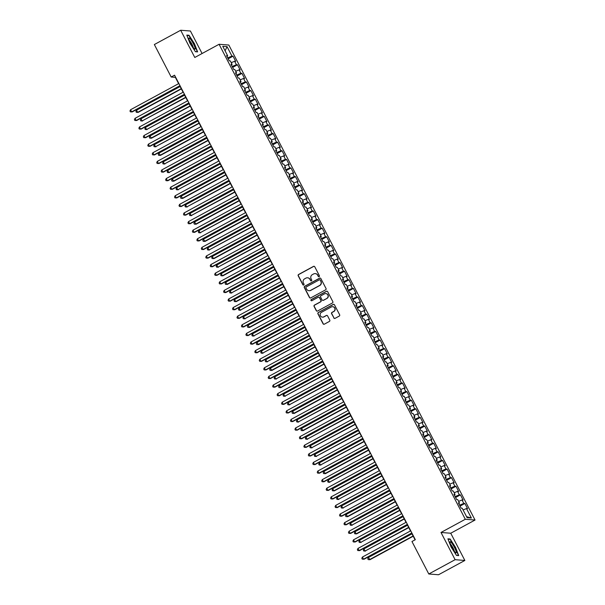 <?xml version="1.0" encoding="UTF-8"?>
<svg xmlns="http://www.w3.org/2000/svg" width="605" height="605" viewBox="0 0 605 605"><rect width="100%" height="100%" fill="white"/><g stroke="black" fill="none" stroke-linecap="round" stroke-linejoin="round"><path stroke-width="0.91" d="M319.137 276.659A0.673 0.658 -85.6 0 0 319.41 275.751L314.759 266.782A0.96 0.938 -85.6 0 0 313.496 266.389L298.59 274.488A0.96 0.938 -85.6 0 0 298.197 275.782L302.848 284.751A0.673 0.658 -85.6 0 0 303.733 285.023A0.673 0.658 -85.6 0 0 304.005 284.123L303.407 282.959A3.063 2.995 -85.6 0 1 304.655 278.822L305.896 278.141A3.063 2.995 -85.6 0 1 309.949 279.404L310.546 280.569A0.673 0.658 -85.6 0 0 311.439 280.841A0.673 0.658 -85.6 0 0 311.711 279.941L311.106 278.776A3.063 2.995 -85.6 0 1 312.354 274.632L313.602 273.959A3.063 2.995 -85.6 0 1 317.648 275.222L318.253 276.387A0.673 0.658 -85.6 0 0 319.137 276.659M333.801 317.958A0.96 0.938 -85.6 0 0 335.072 318.351L339.254 316.075A0.96 0.938 -85.6 0 0 339.639 314.781L334.474 304.822A0.96 0.938 -85.6 0 0 333.211 304.428L318.306 312.52A0.96 0.938 -85.6 0 0 317.912 313.813L323.078 323.781A0.96 0.938 -85.6 0 0 324.348 324.174L329.4 321.429A0.96 0.938 -85.6 0 0 329.785 320.136L327.577 315.87A0.96 0.938 -85.6 0 0 326.314 315.477L323.804 316.838A2.556 2.503 -85.6 0 1 320.181 315.107A2.556 2.503 -85.6 0 1 321.467 312.324L331.275 306.992A2.556 2.503 -85.6 0 1 334.905 308.724A2.556 2.503 -85.6 0 1 333.62 311.507L331.986 312.399A0.96 0.938 -85.6 0 0 331.593 313.692L334.005 317.973A0.96 0.938 -85.6 0 0 334.656 318.464M455.111 559.693L464.852 560.457L450.74 533.232L441 532.468L455.111 559.693L428.794 573.994L411.96 541.52L415.333 539.69L174.558 75.186L171.185 77.016L175.359 77.342L178.626 83.641M441 532.468L465.298 519.271L219.086 44.278L228.826 45.035L475.038 520.028L465.298 519.271M202.078 53.512L190.416 31.006L180.676 30.25L194.787 57.475L219.086 44.278M180.676 30.25L154.351 44.543L171.185 77.016M325.641 289.818A0.96 0.938 -85.6 0 0 326.034 288.524L320.869 278.565A0.96 0.938 -85.6 0 0 319.599 278.164L304.693 286.263A0.96 0.938 -85.6 0 0 304.3 287.556L309.465 297.524A0.96 0.938 -85.6 0 0 310.736 297.917L325.641 289.818M327.676 291.693L332.833 301.653A0.96 0.938 -85.6 0 1 332.447 302.946L317.542 311.046A0.96 0.938 -85.6 0 1 316.271 310.652L314.063 306.387A0.96 0.938 -85.6 0 1 314.456 305.094L320.499 301.812A0.96 0.938 -85.6 0 0 320.892 300.511L319.425 297.683A0.96 0.938 -85.6 0 0 318.154 297.289L311.862 300.708A0.673 0.658 -85.6 0 1 310.917 300.254A0.673 0.658 -85.6 0 1 311.25 299.528L326.405 291.3A0.96 0.938 -85.6 0 1 327.676 291.693M228.191 58.806L233.023 56.174L231.942 56.091L227.041 46.63L222.746 46.298L227.654 55.758L226.565 55.675L229.242 60.833L230.323 60.916L232.108 64.357L231.027 64.274L233.704 69.439L234.785 69.522L236.57 72.963L235.481 72.88L238.158 78.037L239.24 78.121L241.024 81.562L239.943 81.478L242.62 86.644L243.702 86.727L245.486 90.168L244.405 90.085L247.074 95.242L248.163 95.325L249.941 98.766L248.859 98.683L251.536 103.841L252.618 103.931L254.402 107.372L253.321 107.282L255.998 112.447L257.08 112.53L258.864 115.971L257.775 115.888L260.452 121.045L261.534 121.136L263.319 124.569L262.237 124.486L264.914 129.651L265.996 129.735L267.781 133.176L266.699 133.092L269.369 138.25L270.458 138.333L272.235 141.774L271.153 141.691L273.831 146.856L274.912 146.939L276.697 150.38L275.615 150.297L278.292 155.455L279.374 155.538L281.159 158.979L280.07 158.896L282.747 164.061L283.828 164.144L285.613 167.585L284.531 167.502L287.209 172.659L288.29 172.743L290.075 176.184L288.993 176.1L291.663 181.258L292.752 181.349L294.529 184.79L293.448 184.699L296.125 189.864L297.206 189.947L298.991 193.388L297.91 193.305L300.587 198.463L301.668 198.546L303.453 201.987L302.364 201.904L305.041 207.069L306.122 207.152L307.907 210.593L306.826 210.51L309.503 215.667L310.584 215.751L312.369 219.191L311.288 219.108L313.957 224.273L315.046 224.357L316.823 227.798L315.742 227.714L318.419 232.872L319.5 232.955L321.285 236.396L320.204 236.313L322.873 241.471L323.962 241.561L325.747 245.002L324.658 244.912L327.335 250.077L328.417 250.16L330.201 253.601L329.12 253.518L331.797 258.675L332.879 258.766L334.663 262.199L333.574 262.116L336.251 267.281L337.333 267.365L339.118 270.806L338.036 270.722L340.713 275.88L341.795 275.963L343.579 279.404L342.498 279.321L345.168 284.486L346.257 284.569L348.034 288.01L346.952 287.927L349.63 293.085L350.711 293.168L352.496 296.609L351.414 296.526L354.091 301.691L355.173 301.774L356.958 305.215L355.869 305.132L358.546 310.289L359.627 310.373L361.412 313.813L360.33 313.73L363.008 318.888L364.089 318.979L365.874 322.42L364.792 322.329L367.462 327.494L368.551 327.577L370.328 331.018L369.247 330.935L371.924 336.093L373.005 336.176L374.79 339.617L373.709 339.534L376.386 344.699L377.467 344.782L379.252 348.223L378.163 348.14L380.84 353.297L381.921 353.38L383.706 356.821L382.625 356.738L385.302 361.903L386.383 361.987L388.168 365.428L387.087 365.344L389.756 370.502L390.845 370.585L392.622 374.026L391.541 373.943L394.218 379.108L395.299 379.191L397.084 382.632L396.003 382.541L398.68 387.707L399.761 387.79L401.546 391.231L400.457 391.148L403.134 396.305L404.216 396.396L406 399.837L404.919 399.746L407.596 404.911L408.677 404.995L410.462 408.436L409.381 408.352L412.05 413.51L413.139 413.593L414.917 417.034L413.835 416.951L416.512 422.116L417.594 422.199L419.378 425.64L418.297 425.557L420.967 430.715L422.056 430.798L423.84 434.239L422.751 434.156L425.428 439.321L426.51 439.404L428.295 442.845L427.213 442.762L429.89 447.919L430.972 448.002L432.757 451.443L431.675 451.36L434.345 456.518L435.426 456.609L437.211 460.05L436.129 459.959L438.806 465.124L439.888 465.207L441.673 468.648L440.591 468.565L443.261 473.723L444.35 473.806L446.135 477.247L445.046 477.163L447.723 482.329L448.804 482.412L450.589 485.853L449.507 485.77L452.185 490.927L453.266 491.01L455.051 494.451L453.962 494.368L456.639 499.533L457.72 499.617L459.505 503.058L458.424 502.974L461.101 508.132L462.182 508.215L467.09 517.676L471.378 518.016L466.561 516.662M233.023 56.174L235.7 61.339L234.619 61.256L236.404 64.697L232.176 66.497M232.645 67.405L237.485 64.78L236.404 64.697M237.485 64.78L240.162 69.938L239.073 69.855L240.858 73.296L236.638 75.096M237.107 76.011L241.947 73.379L240.858 73.296M241.947 73.379L244.617 78.544L243.535 78.453L245.32 81.894L241.093 83.702M241.569 84.609L246.401 81.985L245.32 81.894M246.401 81.985L249.078 87.143L247.997 87.059L249.774 90.5L245.554 92.3M246.023 93.208L250.863 90.584L249.774 90.5M250.863 90.584L253.533 95.741L252.451 95.658L254.236 99.099L250.009 100.906M250.485 101.814L255.318 99.182L254.236 99.099M255.318 99.182L257.995 104.347L256.913 104.264L258.698 107.705L254.471 109.505M254.939 110.412L259.779 107.788L258.698 107.705M259.779 107.788L262.457 112.946L261.368 112.863L263.152 116.304L258.932 118.104M259.401 119.019L264.234 116.387L263.152 116.304M264.234 116.387L266.911 121.552L265.829 121.469L267.614 124.91L263.387 126.71M263.863 127.617L268.696 124.993L267.614 124.91M268.696 124.993L271.373 130.151L270.291 130.067L272.068 133.508L267.849 135.308M268.317 136.223L273.157 133.592L272.068 133.508M273.157 133.592L275.827 138.757L274.746 138.674L276.53 142.114L272.303 143.914M272.779 144.822L277.612 142.198L276.53 142.114M277.612 142.198L280.289 147.355L279.207 147.272L280.992 150.713L276.765 152.513M277.234 153.42L282.074 150.796L280.992 150.713M282.074 150.796L284.751 155.961L283.662 155.871L285.447 159.312L281.227 161.119M281.696 162.027L286.528 159.402L285.447 159.312M286.528 159.402L289.205 164.56L288.124 164.477L289.908 167.918L285.681 169.718M286.15 170.625L290.99 168.001L289.908 167.918M290.99 168.001L293.667 173.159L292.586 173.075L294.363 176.516L290.143 178.316M290.612 179.231L295.452 176.6L294.363 176.516M295.452 176.6L298.121 181.765L297.04 181.681L298.825 185.122L294.597 186.922M295.074 187.83L299.906 185.206L298.825 185.122M299.906 185.206L302.583 190.363L301.502 190.28L303.286 193.721L299.059 195.521M299.528 196.436L304.368 193.804L303.286 193.721M304.368 193.804L307.045 198.969L305.956 198.886L307.741 202.327L303.513 204.127M303.99 205.035L308.822 202.41L307.741 202.327M308.822 202.41L311.499 207.568L310.418 207.485L312.203 210.926L307.975 212.726M308.444 213.641L313.284 211.009L312.203 210.926M313.284 211.009L315.961 216.174L314.88 216.083L316.657 219.524L312.437 221.332M312.906 222.239L317.746 219.615L316.657 219.524M317.746 219.615L320.416 224.773L319.334 224.689L321.119 228.13L316.891 229.93M317.368 230.838L322.2 228.214L321.119 228.13M322.2 228.214L324.877 233.379L323.796 233.288L325.581 236.729L321.353 238.536M321.822 239.444L326.662 236.812L325.581 236.729M326.662 236.812L329.339 241.977L328.25 241.894L330.035 245.335L325.808 247.135M326.284 248.042L331.116 245.418L330.035 245.335M331.116 245.418L333.794 250.576L332.712 250.493L334.497 253.934L330.269 255.734M330.738 256.649L335.578 254.017L334.497 253.934M335.578 254.017L338.255 259.182L337.166 259.099L338.951 262.54L334.731 264.34M335.2 265.247L340.04 262.623L338.951 262.54M340.04 262.623L342.71 267.781L341.628 267.697L343.413 271.138L339.186 272.938M339.662 273.853L344.495 271.221L343.413 271.138M344.495 271.221L347.172 276.387L346.09 276.303L347.875 279.744L343.648 281.544M344.116 282.452L348.956 279.828L347.875 279.744M348.956 279.828L351.626 284.985L350.545 284.902L352.329 288.343L348.102 290.143M348.578 291.05L353.411 288.426L352.329 288.343M353.411 288.426L356.088 293.591L355.006 293.501L356.791 296.942L352.564 298.749M353.033 299.656L357.873 297.032L356.791 296.942M357.873 297.032L360.55 302.19L359.461 302.107L361.245 305.548L357.026 307.348M357.495 308.255L362.334 305.631L361.245 305.548M362.334 305.631L365.004 310.788L363.923 310.705L365.707 314.146L361.48 315.946M361.956 316.861L366.789 314.229L365.707 314.146M366.789 314.229L369.466 319.395L368.385 319.311L370.162 322.752L365.942 324.552M366.411 325.46L371.251 322.836L370.162 322.752M371.251 322.836L373.92 327.993L372.839 327.91L374.624 331.351L370.396 333.151M370.873 334.066L375.705 331.434L374.624 331.351M375.705 331.434L378.382 336.599L377.301 336.516L379.085 339.957L374.858 341.757M375.327 342.664L380.167 340.04L379.085 339.957M380.167 340.04L382.844 345.198L381.755 345.115L383.54 348.556L379.32 350.355M379.789 351.271L384.621 348.639L383.54 348.556M384.621 348.639L387.298 353.804L386.217 353.721L388.002 357.154L383.774 358.962M384.251 359.869L389.083 357.245L388.002 357.154M389.083 357.245L391.76 362.403L390.679 362.319L392.456 365.76L388.236 367.56M388.705 368.468L393.545 365.844L392.456 365.76M393.545 365.844L396.214 371.009L395.133 370.918L396.918 374.359L392.69 376.166M393.167 377.074L397.999 374.442L396.918 374.359M397.999 374.442L400.676 379.607L399.595 379.524L401.38 382.965L397.152 384.765M397.621 385.672L402.461 383.048L401.38 382.965M402.461 383.048L405.138 388.206L404.049 388.123L405.834 391.564L401.614 393.363M402.083 394.279L406.915 391.647L405.834 391.564M406.915 391.647L409.593 396.812L408.511 396.729L410.296 400.17L406.068 401.97M406.537 402.877L411.377 400.253L410.296 400.17M411.377 400.253L414.054 405.411L412.973 405.327L414.75 408.768L410.53 410.568M410.999 411.483L415.839 408.851L414.75 408.768M415.839 408.851L418.509 414.017L417.427 413.933L419.212 417.374L414.985 419.174M415.461 420.082L420.293 417.458L419.212 417.374M420.293 417.458L422.971 422.615L421.889 422.532L423.674 425.973L419.446 427.773M419.915 428.68L424.755 426.056L423.674 425.973M424.755 426.056L427.433 431.221L426.344 431.131L428.128 434.571L423.901 436.379M424.377 437.286L429.21 434.662L428.128 434.571M429.21 434.662L431.887 439.82L430.805 439.737L432.59 443.178L428.363 444.977M428.832 445.885L433.672 443.261L432.59 443.178M433.672 443.261L436.349 448.418L435.267 448.335L437.044 451.776L432.825 453.576M433.293 454.491L438.133 451.859L437.044 451.776M438.133 451.859L440.803 457.025L439.722 456.941L441.506 460.382L437.279 462.182M437.755 463.09L442.588 460.465L441.506 460.382M442.588 460.465L445.265 465.623L444.183 465.54L445.968 468.981L441.741 470.781M442.21 471.696L447.05 469.064L445.968 468.981M447.05 469.064L449.727 474.229L448.638 474.146L450.423 477.587L446.195 479.387M446.671 480.294L451.504 477.67L450.423 477.587M451.504 477.67L454.181 482.828L453.1 482.745L454.884 486.186L450.657 487.985M451.126 488.901L455.966 486.269L454.884 486.186M455.966 486.269L458.643 491.434L457.554 491.351L459.339 494.784L455.119 496.592M455.588 497.499L460.428 494.875L459.339 494.784M460.428 494.875L463.097 500.033L462.016 499.949L463.801 503.39L459.573 505.19M460.05 506.098L464.882 503.473L463.801 503.39M464.882 503.473L467.559 508.639L466.478 508.548L471.378 518.016M459.505 503.058L458.756 503.61M466.478 508.548L463.097 509.985M455.051 494.451L454.295 495.003M459.634 505.16L458.809 503.572M462.016 499.949L458.643 501.386M450.589 485.853L449.84 486.405M455.172 496.561L454.347 494.966M457.554 491.351L454.181 492.78M446.135 477.247L445.378 477.806M450.71 487.955L449.886 486.367M453.1 482.745L449.719 484.181M441.673 468.648L440.916 469.2M446.256 479.357L445.431 477.768M448.638 474.146L445.265 475.575M437.211 460.05L436.462 460.602M441.794 470.75L440.969 469.162M444.183 465.54L440.803 466.977M432.757 451.443L432 451.995M437.339 462.152L436.515 460.564M439.722 456.941L436.349 458.371M428.295 442.845L427.546 443.397M432.877 453.546L432.053 451.958M435.267 448.335L431.887 449.772M423.84 434.239L423.084 434.791M428.416 444.947L427.591 443.359M430.805 439.737L427.425 441.174M419.378 425.64L418.622 426.192M423.961 436.349L423.137 434.753M426.344 431.131L422.971 432.567M414.917 417.034L414.168 417.586M419.499 427.743L418.675 426.154M421.889 422.532L418.509 423.969M410.462 408.436L409.706 408.988M415.045 419.144L414.221 417.548M417.427 413.933L414.054 415.363M406 399.837L405.252 400.389M410.583 410.538L409.759 408.95M412.973 405.327L409.593 406.764M401.546 391.231L400.79 391.783M406.121 401.939L405.297 400.351M408.511 396.729L405.138 398.158M397.084 382.632L396.328 383.184M401.667 393.333L400.843 391.745M404.049 388.123L400.676 389.56M392.622 374.026L391.874 374.578M397.205 384.735L396.381 383.147M399.595 379.524L396.214 380.953M388.168 365.428L387.412 365.98M392.751 376.136L391.927 374.54M395.133 370.918L391.76 372.355M383.706 356.821L382.957 357.373M388.289 367.53L387.465 365.942M390.679 362.319L387.298 363.756M379.252 348.223L378.496 348.775M383.827 358.931L383.003 357.336M386.217 353.721L382.844 355.15M374.79 339.617L374.034 340.176M379.373 350.325L378.548 348.737M381.755 345.115L378.382 346.552M370.328 331.018L369.579 331.57M374.911 341.727L374.087 340.139M377.301 336.516L373.92 337.945M365.874 322.42L365.118 322.972M370.457 333.121L369.632 331.532M372.839 327.91L369.466 329.347M361.412 313.813L360.663 314.366M365.995 324.522L365.17 322.934M368.385 319.311L365.004 320.741M356.958 305.215L356.201 305.767M361.54 315.916L360.716 314.328M363.923 310.705L360.55 312.142M352.496 296.609L351.747 297.161M357.079 307.317L356.254 305.729M359.461 302.107L356.088 303.536M348.034 288.01L347.285 288.562M352.617 298.719L351.792 297.123M355.006 293.501L351.626 294.938M343.579 279.404L342.823 279.956M348.162 290.113L347.338 288.524M350.545 284.902L347.172 286.339M339.118 270.806L338.369 271.358M343.7 281.514L342.876 279.918M346.09 276.303L342.71 277.733M334.663 262.199L333.907 262.759M339.246 272.908L338.422 271.32M341.628 267.697L338.255 269.134M330.201 253.601L329.453 254.153M334.784 264.309L333.96 262.721M337.166 259.099L333.794 260.528M325.747 245.002L324.991 245.554M330.322 255.703L329.498 254.115M332.712 250.493L329.332 251.93M321.285 236.396L320.529 236.948M325.868 247.105L325.044 245.517M328.25 241.894L324.877 243.323M316.823 227.798L316.075 228.35M321.406 238.506L320.582 236.91M323.796 233.288L320.416 234.725M312.369 219.191L311.613 219.744M316.952 229.9L316.128 228.312M319.334 224.689L315.961 226.126M307.907 210.593L307.159 211.145M312.49 221.301L311.666 219.706M314.88 216.083L311.499 217.52M303.453 201.987L302.697 202.546M308.028 212.695L307.204 211.107M310.418 207.485L307.045 208.922M298.991 193.388L298.235 193.94M303.574 204.097L302.75 202.509M305.956 198.886L302.583 200.315M294.529 184.79L293.78 185.342M299.112 195.491L298.288 193.902M301.502 190.28L298.121 191.717M290.075 176.184L289.319 176.736M294.658 186.892L293.833 185.304M297.04 181.681L293.667 183.111M285.613 167.585L284.864 168.137M290.196 178.286L289.371 176.698M292.586 173.075L289.205 174.512M281.159 158.979L280.402 159.531M285.734 169.687L284.91 168.099M288.124 164.477L284.751 165.906M276.697 150.38L275.94 150.932M281.28 161.089L280.455 159.493M283.662 155.871L280.289 157.308M272.235 141.774L271.486 142.326M276.818 152.483L275.993 150.895M279.207 147.272L275.827 148.709M267.781 133.176L267.024 133.728M272.363 143.884L271.539 142.288M274.746 138.674L271.373 140.103M263.319 124.569L262.57 125.129M267.902 135.278L267.077 133.69M270.291 130.067L266.911 131.504M258.864 115.971L258.108 116.523M263.44 126.679L262.623 125.091M265.829 121.469L262.457 122.898M254.402 107.372L253.654 107.924M258.985 118.073L258.161 116.485M261.368 112.863L257.995 114.3M249.941 98.766L249.192 99.318M254.523 109.475L253.699 107.887M256.913 104.264L253.533 105.693M245.486 90.168L244.73 90.72M250.069 100.876L249.245 99.281M252.451 95.658L249.078 97.095M241.024 81.562L240.276 82.114M245.607 92.27L244.783 90.682M247.997 87.059L244.617 88.496M236.57 72.963L235.814 73.515M241.153 83.671L240.329 82.076M243.535 78.453L240.162 79.89M232.108 64.357L231.36 64.916M236.691 75.065L235.867 73.477M239.073 69.855L235.7 71.292M227.654 55.758L226.898 56.31M232.229 66.467L231.405 64.879M234.619 61.256L231.239 62.686M428.794 573.994L438.527 574.75L464.852 560.457M450.74 533.232L475.038 520.028M179.859 86.031L183.081 92.247M184.321 94.637L187.542 100.846M188.783 103.236L191.997 109.444M193.237 111.842L196.459 118.051M197.699 120.44L200.913 126.649M202.153 129.046L205.375 135.255M206.615 137.645L209.837 143.854M211.077 146.244L214.291 152.46M215.531 154.85L218.753 161.059M219.993 163.448L223.207 169.665M224.447 172.054L227.669 178.263M228.909 180.653L232.131 186.862M233.371 189.259L236.585 195.468M237.826 197.858L241.047 204.066M242.287 206.464L245.501 212.673M246.742 215.062L249.963 221.271M251.204 223.661L254.425 229.877M255.658 232.267L258.88 238.476M260.12 240.866L263.341 247.082M264.582 249.472L267.796 255.681M269.036 258.07L272.258 264.279M273.498 266.676L276.719 272.885M277.952 275.275L281.174 281.484M282.414 283.874L285.636 290.09M286.876 292.48L290.09 298.688M291.33 301.078L294.552 307.295M295.792 309.684L299.014 315.893M300.246 318.283L303.468 324.492M304.708 326.889L307.93 333.098M309.17 335.488L312.384 341.696M313.624 344.094L316.846 350.303M318.086 352.692L321.3 358.901M322.541 361.291L325.762 367.507M327.002 369.897L330.224 376.106M331.464 378.496L334.678 384.712M335.919 387.102L339.14 393.311M340.381 395.7L343.595 401.909M344.835 404.306L348.056 410.515M349.297 412.905L352.518 419.114M353.759 421.503L356.973 427.72M358.213 430.11L361.435 436.318M362.675 438.708L365.889 444.925M367.129 447.314L370.351 453.523M371.591 455.913L374.813 462.122M376.045 464.519L379.267 470.728M380.507 473.118L383.729 479.326M384.969 481.724L388.183 487.933M389.423 490.322L392.645 496.531M393.885 498.921L397.107 505.137M398.34 507.527L401.561 513.736M402.801 516.125L406.023 522.342M407.263 524.732L410.477 530.94M411.718 533.33L415.083 539.826M231.942 56.091L227.714 57.891M227.775 57.861L226.951 56.273M227.041 46.63L225.105 50.85M197.623 51.879L194.424 43.658L189.017 35.271L186.801 35.105L189.993 43.318L195.407 51.705L197.623 51.879M450.12 539.002L447.904 538.828L451.103 547.041L456.51 555.428L458.726 555.602L455.535 547.389L450.12 539.002L449.553 539.305M318.88 276.735A0.673 0.658 -85.6 0 1 318.449 276.402L317.852 275.237A3.063 2.995 -85.6 0 0 315.334 273.619M307.635 277.801A3.063 2.995 -85.6 0 1 310.146 279.419L310.751 280.584A0.673 0.658 -85.6 0 0 311.174 280.917M314.108 266.291A0.96 0.938 -85.6 0 0 313.692 266.404L298.787 274.504A0.96 0.938 -85.6 0 0 298.394 275.797L303.045 284.766A0.673 0.658 -85.6 0 0 303.476 285.106M320.211 278.073A0.96 0.938 -85.6 0 0 319.803 278.187L304.89 286.278A0.96 0.938 -85.6 0 0 304.504 287.572L309.669 297.539A0.96 0.938 -85.6 0 0 310.32 298.031M320.189 280.123A0.673 0.658 -85.6 0 0 319.304 279.843L306.221 286.952A0.673 0.658 -85.6 0 0 305.941 287.859L306.576 289.084A3.063 2.995 -85.6 0 0 310.63 290.347L319.576 285.484A3.063 2.995 -85.6 0 0 320.824 281.348L320.385 280.138A0.673 0.658 -85.6 0 0 319.758 279.782M309.095 290.702A3.063 2.995 -85.6 0 0 310.826 290.362L310.63 290.347M320.385 280.138L321.021 281.363A3.063 2.995 -85.6 0 1 319.773 285.499L310.826 290.362M318.767 297.199A0.96 0.938 -85.6 0 1 319.621 297.705L321.089 300.534A0.96 0.938 -85.6 0 1 320.695 301.827L314.653 305.109A0.96 0.938 -85.6 0 0 314.26 306.402L316.476 310.668A0.96 0.938 -85.6 0 0 317.126 311.159M327.018 291.202A0.96 0.938 -85.6 0 0 326.602 291.315L311.446 299.543A0.673 0.658 -85.6 0 0 311.605 300.783M326.776 298.401A2.556 2.503 -85.6 0 0 325.8 293.591A2.556 2.503 -85.6 0 0 324.431 293.886L320.975 295.762A0.96 0.938 -85.6 0 0 320.582 297.055L322.049 299.883A0.96 0.938 -85.6 0 0 323.312 300.277L326.972 298.416A2.556 2.503 -85.6 0 0 325.898 293.599M322.904 300.39A0.96 0.938 -85.6 0 0 323.516 300.292L323.312 300.277M326.972 298.416L323.516 300.292M332.75 306.705A2.556 2.503 -85.6 0 1 333.816 311.522L332.183 312.414A0.96 0.938 -85.6 0 0 331.79 313.708L334.005 317.973M322.533 317.141A2.556 2.503 -85.6 0 0 324.008 316.854L323.804 316.838M326.919 315.379A0.96 0.938 -85.6 0 0 326.511 315.492L324.008 316.854M333.824 304.33A0.96 0.938 -85.6 0 0 333.408 304.444L318.502 312.535A0.96 0.938 -85.6 0 0 318.117 313.829L323.274 323.796A0.96 0.938 -85.6 0 0 323.932 324.288M188.45 35.582L189.017 35.271M180.124 86.53L136.533 110.201L137.653 112.356L138.152 112.394L181.356 88.92M138.152 112.394L136.367 112.318L137.653 112.356L181.235 88.685M136.367 112.318L135.921 111.456L136.533 110.201M179.987 85.66L131.686 111.887L130.574 109.739L178.876 83.505M180.108 85.895L132.185 111.925L130.408 111.849L129.962 110.987L130.574 109.739M132.185 111.925L130.408 111.849M184.578 95.136L140.995 118.807L142.107 120.955L185.818 97.526M142.606 120.992L140.829 120.917L142.107 120.955L185.697 97.284M140.829 120.917L140.383 120.055L140.995 118.807M189.04 103.735L145.457 127.405L146.569 129.553L190.28 106.125M147.068 129.599L145.283 129.515L146.569 129.553L190.151 105.883M145.283 129.515L144.837 128.661L145.457 127.405M184.449 94.259L136.148 120.493L135.036 118.338L183.33 92.111M184.57 94.501L136.647 120.531L134.87 120.456L134.423 119.593L135.036 118.338M136.647 120.531L134.87 120.456M188.904 102.858L140.61 129.092L139.49 126.944L187.792 100.71M189.032 103.1L141.101 129.13L139.324 129.054L138.878 128.192L139.49 126.944M141.101 129.13L139.324 129.054M195.196 48.476A6.337 1.097 61.5 0 0 191.876 41.132A6.337 1.097 61.5 0 0 188.866 38.433A6.337 1.097 61.5 0 0 188.889 38.69A6.337 1.097 61.5 0 0 191.24 44.392A6.337 1.097 61.5 0 0 194.629 49.043A6.337 1.097 61.5 0 0 195.196 48.476M193.207 47.5A4.341 0.749 61.5 0 0 193.207 47.47A4.341 0.749 61.5 0 0 191.687 43.734A4.341 0.749 61.5 0 0 189.388 40.467M186.945 35.468L188.949 35.619L194.19 43.749L197.283 51.705L195.309 51.554M456.306 552.199A6.337 1.097 61.5 0 0 452.979 544.855A6.337 1.097 61.5 0 0 449.976 542.163A6.337 1.097 61.5 0 0 449.991 542.413A6.337 1.097 61.5 0 0 452.343 548.115A6.337 1.097 61.5 0 0 455.739 552.766A6.337 1.097 61.5 0 0 456.306 552.199M454.317 551.231A4.341 0.749 61.5 0 0 454.31 551.2A4.341 0.749 61.5 0 0 452.79 547.457A4.341 0.749 61.5 0 0 450.491 544.19M448.048 539.191L450.052 539.35L455.293 547.472L458.393 555.435L456.42 555.277M193.494 112.333L149.911 136.012L151.522 138.197L194.734 114.731M151.522 138.197L149.745 138.121L151.031 138.159L194.613 114.489M149.745 138.121L149.299 137.259L149.911 136.012M197.956 120.939L154.373 144.61L155.485 146.758L199.196 123.329M155.984 146.796L154.207 146.72L155.485 146.758L199.068 123.087M154.207 146.72L153.761 145.865L154.373 144.61M193.366 111.464L145.064 137.698L143.952 135.543L192.246 109.316M193.487 111.706L145.563 137.736L143.786 137.66L143.34 136.798L143.952 135.543M145.563 137.736L143.786 137.66M197.82 120.062L149.526 146.297L148.406 144.149L196.708 117.914M197.948 120.304L150.025 146.334L148.24 146.259L147.794 145.397L148.406 144.149M150.025 146.334L148.24 146.259M202.41 129.538L158.828 153.209L160.438 155.402L203.651 131.935M160.438 155.402L158.661 155.326L159.947 155.364L203.53 131.693M158.661 155.326L158.215 154.464L158.828 153.209M202.282 128.668L153.98 154.895L152.868 152.747L201.162 126.513M202.403 128.91L154.479 154.94L152.702 154.857L152.256 154.003L152.868 152.747M154.479 154.94L152.702 154.857M206.872 138.144L163.289 161.815L164.401 163.963L208.112 140.534M164.9 164L163.123 163.925L164.401 163.963L207.984 140.292M163.123 163.925L162.677 163.063L163.289 161.815M206.736 137.267L158.442 163.501L157.33 161.346L205.624 135.119M206.865 137.509L158.941 163.539L157.156 163.463L156.718 162.601L157.33 161.346M158.941 163.539L157.156 163.463M211.334 146.743L167.751 170.413L168.863 172.569L212.574 149.132M169.362 172.607L167.577 172.531L168.863 172.569L212.446 148.898M167.577 172.531L167.131 171.669L167.751 170.413M211.198 145.873L162.904 172.1L161.785 169.952L210.086 143.718M211.326 146.115L163.395 172.138L161.618 172.062L161.172 171.207L161.785 169.952M163.395 172.138L161.618 172.062M215.788 155.349L172.206 179.019L173.816 181.205L217.029 157.739M173.816 181.205L172.039 181.129L173.325 181.167L216.908 157.497M172.039 181.129L171.593 180.267L172.206 179.019M215.66 154.472L167.358 180.706L166.246 178.551L214.541 152.324M215.781 154.714L167.857 180.744L166.08 180.668L165.634 179.806L166.246 178.551M167.857 180.744L166.08 180.668M220.25 163.947L176.668 187.618L177.779 189.773L221.49 166.337M178.278 189.811L176.501 189.736L177.779 189.773L221.362 166.095M176.501 189.736L176.055 188.873L176.668 187.618M220.114 163.078L171.82 189.304L170.701 187.157L219.002 160.922M220.243 163.312L172.312 189.342L170.534 189.267L170.088 188.405L170.701 187.157M172.312 189.342L170.534 189.267M224.705 172.554L181.122 196.224L182.733 198.41L225.945 174.943M182.733 198.41L180.956 198.334L182.241 198.372L225.824 174.701M180.956 198.334L180.509 197.472L181.122 196.224M224.576 171.676L176.274 197.911L175.163 195.755L223.457 169.529M224.697 171.918L176.773 197.948L174.996 197.873L174.55 197.011L175.163 195.755M176.773 197.948L174.996 197.873M229.166 181.152L185.584 204.823L186.695 206.97L230.407 183.542M187.195 207.008L185.417 206.933L186.695 206.97L230.278 183.3M185.417 206.933L184.971 206.078L185.584 204.823M229.03 180.275L180.736 206.509L179.625 204.361L227.919 178.127M229.159 180.517L181.235 206.547L179.451 206.471L179.004 205.609L179.625 204.361M181.235 206.547L179.451 206.471M233.628 189.751L190.046 213.421L191.157 215.577L234.869 192.148M191.656 215.614L189.872 215.539L191.157 215.577L234.74 191.906M189.872 215.539L189.425 214.677L190.046 213.421M233.492 188.881L185.198 215.108L184.079 212.96L232.38 186.733M233.621 189.123L185.69 215.153L183.912 215.07L183.466 214.215L184.079 212.96M185.69 215.153L183.912 215.07M238.083 198.357L194.5 222.027L196.111 224.213L239.323 200.747M196.111 224.213L194.334 224.137L195.619 224.175L239.202 200.505M194.334 224.137L193.887 223.283L194.5 222.027M237.954 197.48L189.652 223.714L188.541 221.566L236.835 195.332M238.075 197.722L190.151 223.752L188.374 223.676L187.928 222.814L188.541 221.566M190.151 223.752L188.374 223.676M242.544 206.955L198.962 230.626L200.073 232.781L243.785 209.345M200.573 232.819L198.795 232.743L200.073 232.781L243.656 209.111M198.795 232.743L198.349 231.881L198.962 230.626M242.408 206.086L194.114 232.312L192.995 230.165L241.297 203.93M242.537 206.328L194.606 232.35L192.829 232.275L192.382 231.42L192.995 230.165M194.606 232.35L192.829 232.275M246.999 215.561L203.416 239.232L205.027 241.418L248.239 217.951M205.027 241.418L203.25 241.342L204.535 241.38L248.118 217.709M203.25 241.342L202.804 240.48L203.416 239.232M246.87 214.684L198.569 240.919L197.457 238.763L245.751 212.537M246.991 214.926L199.068 240.956L197.29 240.881L196.844 240.019L197.457 238.763M199.068 240.956L197.29 240.881M251.461 224.16L207.878 247.831L208.99 249.986L252.701 226.55M209.489 250.024L207.712 249.948L208.99 249.986L252.572 226.315M207.712 249.948L207.265 249.086L207.878 247.831M251.325 223.29L203.03 249.517L201.919 247.369L250.213 221.135M251.453 223.525L203.53 249.555L201.745 249.479L201.299 248.617L201.919 247.369M203.53 249.555L201.745 249.479M255.923 232.766L212.332 256.437L213.452 258.585L213.951 258.622L257.155 235.156M213.951 258.622L212.166 258.547L213.452 258.585L257.034 234.914M212.166 258.547L211.72 257.685L212.332 256.437M255.786 231.889L207.492 258.123L206.373 255.968L254.675 229.741M255.907 232.131L207.984 258.161L206.207 258.085L205.76 257.223L206.373 255.968M207.984 258.161L206.207 258.085M260.377 241.365L216.794 265.035L217.906 267.183L261.617 243.754M218.405 267.228L216.628 267.145L217.906 267.183L261.496 243.512M216.628 267.145L216.182 266.291L216.794 265.035M260.248 240.487L211.947 266.722L210.835 264.574L259.129 238.34M260.369 240.73L212.446 266.76L210.669 266.684L210.222 265.822L210.835 264.574M212.446 266.76L210.669 266.684M264.839 249.963L221.256 273.641L222.368 275.789L222.867 275.827L266.079 252.361M222.867 275.827L221.09 275.751L222.368 275.789L265.95 252.119M221.09 275.751L220.643 274.889L221.256 273.641M264.703 249.094L216.409 275.328L215.289 273.173L263.591 246.946M264.831 249.336L216.9 275.366L215.123 275.29L214.677 274.428L215.289 273.173M216.9 275.366L215.123 275.29M269.293 258.569L225.71 282.24L227.321 284.426L270.533 260.959M227.321 284.426L225.544 284.35L226.83 284.388L270.412 260.717M225.544 284.35L225.098 283.495L225.71 282.24M269.165 257.692L220.863 283.926L219.751 281.779L268.045 255.544M269.285 257.934L221.362 283.964L219.585 283.889L219.139 283.027L219.751 281.779M221.362 283.964L219.585 283.889M273.755 267.168L230.172 290.839L231.284 292.994L274.995 269.565M231.783 293.032L230.006 292.956L231.284 292.994L274.867 269.323M230.006 292.956L229.56 292.094L230.172 290.839M273.619 266.298L225.325 292.525L224.205 290.377L272.507 264.143M273.747 266.54L225.824 292.57L224.039 292.487L223.593 291.633L224.205 290.377M225.824 292.57L224.039 292.487M278.217 275.774L234.627 299.445L235.746 301.592L236.245 301.63L279.45 278.164M236.245 301.63L234.46 301.555L235.746 301.592L279.329 277.922M234.46 301.555L234.014 300.693L234.627 299.445M278.081 274.897L229.779 301.131L228.667 298.983L276.969 272.749M278.202 275.139L230.278 301.169L228.501 301.093L228.055 300.231L228.667 298.983M230.278 301.169L228.501 301.093M282.671 284.373L239.088 308.043L240.2 310.199L283.911 286.762M240.699 310.236L238.922 310.161L240.2 310.199L283.79 286.528M238.922 310.161L238.476 309.299L239.088 308.043M282.543 283.503L234.241 309.73L233.129 307.582L281.423 281.348M282.664 283.745L234.74 309.768L232.963 309.692L232.517 308.837L233.129 307.582M234.74 309.768L232.963 309.692M287.133 292.979L243.55 316.649L244.662 318.797L288.373 295.369M245.161 318.835L243.376 318.759L244.662 318.797L288.245 295.127M243.376 318.759L242.938 317.897L243.55 316.649M286.997 292.102L238.703 318.336L237.584 316.181L285.885 289.954M287.125 292.344L239.194 318.374L237.417 318.298L236.971 317.436L237.584 316.181M239.194 318.374L237.417 318.298M291.587 301.577L248.005 325.248L249.615 327.441L292.828 303.967M249.615 327.441L247.838 327.365L249.124 327.403L292.707 303.725M247.838 327.365L247.392 326.503L248.005 325.248M291.459 300.708L243.157 326.934L242.045 324.787L290.339 298.552M291.58 300.942L243.656 326.972L241.879 326.897L241.433 326.034L242.045 324.787M243.656 326.972L241.879 326.897M296.049 310.184L252.466 333.854L253.578 336.002L297.289 312.573M254.077 336.04L252.3 335.964L253.578 336.002L297.161 312.331M252.3 335.964L251.854 335.102L252.466 333.854M295.913 309.306L247.619 335.541L246.5 333.385L294.801 307.159M296.042 309.548L248.118 335.578L246.333 335.503L245.887 334.641L246.5 333.385M248.118 335.578L246.333 335.503M300.511 318.782L256.921 342.453L258.532 344.646L301.744 321.172M258.532 344.646L256.754 344.563L258.04 344.6L301.623 320.93M256.754 344.563L256.308 343.708L256.921 342.453M300.375 317.905L252.073 344.139L250.962 341.991L299.263 315.757M300.496 318.147L252.572 344.177L250.795 344.101L250.349 343.239L250.962 341.991M252.572 344.177L250.795 344.101M304.965 327.381L261.383 351.051L262.494 353.207L306.206 329.778M262.993 353.244L261.216 353.169L262.494 353.207L306.077 329.536M261.216 353.169L260.77 352.307L261.383 351.051M304.829 326.511L256.535 352.738L255.423 350.59L303.718 324.363M304.958 326.753L257.034 352.783L255.249 352.7L254.811 351.845L255.423 350.59M257.034 352.783L255.249 352.7M309.427 335.987L265.845 359.657L266.956 361.805L310.668 338.376M267.455 361.843L265.671 361.767L266.956 361.805L310.539 338.135M265.671 361.767L265.224 360.913L265.845 359.657M309.291 335.109L260.997 361.344L259.878 359.196L308.179 332.962M309.42 335.351L261.489 361.382L259.711 361.306L259.265 360.444L259.878 359.196M261.489 361.382L259.711 361.306M313.882 344.585L270.299 368.256L271.91 370.449L315.122 346.975M271.91 370.449L270.132 370.373L271.418 370.411L315.001 346.741M270.132 370.373L269.686 369.511L270.299 368.256M313.753 343.716L265.451 369.942L264.34 367.795L312.634 341.56M313.874 343.958L265.95 369.98L264.173 369.905L263.727 369.05L264.34 367.795M265.95 369.98L264.173 369.905M318.343 353.191L274.761 376.862L275.872 379.01L319.584 355.581M276.372 379.048L274.594 378.972L275.872 379.01L319.455 355.339M274.594 378.972L274.148 378.11L274.761 376.862M318.207 352.314L269.913 378.548L268.794 376.393L317.096 350.166M318.336 352.556L270.412 378.586L268.628 378.511L268.181 377.649L268.794 376.393M270.412 378.586L268.628 378.511M322.798 361.79L279.215 385.461L280.826 387.654L324.038 364.18M280.826 387.654L279.049 387.578L280.334 387.616L323.917 363.945M279.049 387.578L278.602 386.716L279.215 385.461M322.669 360.92L274.368 387.147L273.256 384.999L321.55 358.765M322.79 361.155L274.867 387.185L273.089 387.109L272.643 386.255L273.256 384.999M274.867 387.185L273.089 387.109M327.26 370.396L283.677 394.067L284.789 396.214L328.5 372.786M285.288 396.252L283.511 396.177L284.789 396.214L328.371 372.544M283.511 396.177L283.064 395.315L283.677 394.067M327.123 369.519L278.829 395.753L277.718 393.598L326.012 367.371M327.252 369.761L279.329 395.791L277.544 395.715L277.098 394.853L277.718 393.598M279.329 395.791L277.544 395.715M331.721 378.995L288.139 402.665L289.25 404.813L332.962 381.384M289.75 404.858L287.965 404.775L289.25 404.813L332.833 381.142M287.965 404.775L287.519 403.921L288.139 402.665M331.585 378.125L283.291 404.352L282.172 402.204L330.474 375.97M331.714 378.359L283.783 404.39L282.006 404.314L281.559 403.452L282.172 402.204M283.783 404.39L282.006 404.314M336.176 387.593L292.593 411.271L294.204 413.457L337.416 389.991M294.204 413.457L292.427 413.381L293.712 413.419L337.295 389.749M292.427 413.381L291.981 412.519L292.593 411.271M336.047 386.724L287.746 412.958L286.634 410.803L334.928 384.576M336.168 386.966L288.245 412.996L286.467 412.92L286.021 412.058L286.634 410.803M288.245 412.996L286.467 412.92M340.638 396.199L297.055 419.87L298.167 422.018L341.878 398.589M298.666 422.056L296.889 421.98L298.167 422.018L341.749 398.347M296.889 421.98L296.442 421.125L297.055 419.87M340.502 395.322L292.207 421.556L291.088 419.409L339.39 393.174M340.63 395.564L292.699 421.594L290.922 421.519L290.476 420.656L291.088 419.409M292.699 421.594L290.922 421.519M345.092 404.798L301.509 428.469L303.12 430.662L346.332 407.195M303.12 430.662L301.343 430.586L302.629 430.624L346.211 406.953M301.343 430.586L300.897 429.724L301.509 428.469M344.963 403.928L296.662 430.155L295.55 428.007L343.844 401.773M345.084 404.17L297.161 430.2L295.384 430.117L294.938 429.263L295.55 428.007M297.161 430.2L295.384 430.117M349.554 413.404L305.971 437.075L307.083 439.222L350.794 415.794M307.582 439.26L305.805 439.185L307.083 439.222L350.666 415.552M305.805 439.185L305.359 438.322L305.971 437.075M349.418 412.527L301.124 438.761L300.012 436.613L348.306 410.379M349.546 412.769L301.623 438.799L299.838 438.723L299.392 437.861L300.012 436.613M301.623 438.799L299.838 438.723M354.016 422.003L310.433 445.673L311.545 447.829L355.256 424.392M312.044 447.866L310.259 447.791L311.545 447.829L355.127 424.158M310.259 447.791L309.813 446.929L310.433 445.673M353.88 421.133L305.585 447.36L304.466 445.212L352.768 418.978M354.008 421.375L306.077 447.397L304.3 447.322L303.854 446.467L304.466 445.212M306.077 447.397L304.3 447.322M358.47 430.609L314.887 454.279L315.999 456.427L359.71 432.998M316.498 456.465L314.721 456.389L315.999 456.427L359.589 432.757M314.721 456.389L314.275 455.527L314.887 454.279M358.341 429.731L310.04 455.966L308.928 453.81L357.222 427.584M358.462 429.973L310.539 456.004L308.762 455.928L308.316 455.066L308.928 453.81M310.539 456.004L308.762 455.928M362.932 439.207L319.349 462.878L320.461 465.033L364.172 441.597M320.96 465.071L319.183 464.995L320.461 465.033L364.044 441.355M319.183 464.995L318.737 464.133L319.349 462.878M362.796 438.338L314.502 464.564L313.382 462.417L361.684 436.182M362.924 438.572L314.993 464.602L313.216 464.527L312.77 463.664L313.382 462.417M314.993 464.602L313.216 464.527M367.386 447.813L323.804 471.484L325.414 473.67L368.626 450.203M325.414 473.67L323.637 473.594L324.923 473.632L368.505 449.961M323.637 473.594L323.191 472.732L323.804 471.484M367.258 446.936L318.956 473.17L317.844 471.015L366.138 444.788M367.379 447.178L319.455 473.208L317.678 473.133L317.232 472.271L317.844 471.015M319.455 473.208L317.678 473.133M371.848 456.412L328.265 480.083L329.377 482.23L373.088 458.802M329.876 482.276L328.099 482.193L329.377 482.23L372.96 458.56M328.099 482.193L327.653 481.338L328.265 480.083M371.712 455.535L323.418 481.769L322.306 479.621L370.6 453.387M371.841 455.777L323.917 481.807L322.132 481.731L321.686 480.869L322.306 479.621M323.917 481.807L322.132 481.731M376.31 465.011L332.72 488.681L333.839 490.836L334.338 490.874L377.543 467.408M334.338 490.874L332.553 490.799L333.839 490.836L377.422 467.166M332.553 490.799L332.107 489.937L332.72 488.681M376.174 464.141L327.88 490.375L326.76 488.22L375.062 461.993M376.295 464.383L328.371 490.413L326.594 490.337L326.148 489.475L326.76 488.22M328.371 490.413L326.594 490.337M380.764 473.617L337.182 497.287L338.293 499.435L382.005 476.006M338.792 499.473L337.015 499.397L338.293 499.435L381.884 475.764M337.015 499.397L336.569 498.543L337.182 497.287M380.636 472.739L332.334 498.974L331.222 496.826L379.516 470.592M380.757 472.981L332.833 499.012L331.056 498.936L330.61 498.074L331.222 496.826M332.833 499.012L331.056 498.936M385.226 482.215L341.643 505.886L342.755 508.041L386.466 484.613M343.254 508.079L341.477 508.003L342.755 508.041L386.338 484.371M341.477 508.003L341.031 507.141L341.643 505.886M385.09 481.346L336.796 507.572L335.677 505.425L383.978 479.19M385.219 481.588L337.287 507.61L335.51 507.534L335.064 506.68L335.677 505.425M337.287 507.61L335.51 507.534M389.68 490.821L346.098 514.492L347.709 516.678L390.921 493.211M347.709 516.678L345.931 516.602L347.217 516.64L390.8 492.969M345.931 516.602L345.485 515.74L346.098 514.492M389.552 489.944L341.25 516.178L340.139 514.023L388.433 487.796M389.673 490.186L341.749 516.216L339.972 516.141L339.526 515.279L340.139 514.023M341.749 516.216L339.972 516.141M394.142 499.42L350.56 523.091L351.671 525.246L395.383 501.81M352.171 525.284L350.393 525.208L351.671 525.246L395.254 501.575M350.393 525.208L349.947 524.346L350.56 523.091M394.006 498.55L345.712 524.777L344.593 522.629L392.895 496.395M394.135 498.785L346.211 524.815L344.426 524.739L343.98 523.885L344.593 522.629M346.211 524.815L344.426 524.739M398.604 508.026L355.014 531.697L356.133 533.844L356.632 533.882L399.837 510.416M356.632 533.882L354.848 533.807L356.133 533.844L399.716 510.174M354.848 533.807L354.401 532.944L355.014 531.697M398.468 507.149L350.166 533.383L349.055 531.228L397.356 505.001M398.589 507.391L350.666 533.421L348.888 533.345L348.442 532.483L349.055 531.228M350.666 533.421L348.888 533.345M403.059 516.625L359.476 540.295L360.588 542.443L404.299 519.014M361.087 542.488L359.31 542.405L360.588 542.443L404.178 518.772M359.31 542.405L358.863 541.551L359.476 540.295M402.93 515.755L354.628 541.982L353.517 539.834L401.811 513.6M403.051 515.989L355.127 542.019L353.35 541.944L352.904 541.082L353.517 539.834M355.127 542.019L353.35 541.944M407.52 525.231L363.938 548.901L365.049 551.049L408.761 527.62M365.549 551.087L363.764 551.011L365.049 551.049L408.632 527.379M363.764 551.011L363.325 550.149L363.938 548.901M407.384 524.353L359.09 550.588L357.971 548.433L406.273 522.206M407.513 524.595L359.582 550.626L357.805 550.55L357.358 549.688L357.971 548.433M359.582 550.626L357.805 550.55M411.975 533.829L368.392 557.5L370.003 559.686L413.215 536.219M370.003 559.686L368.226 559.61L369.511 559.648L413.094 535.977M368.226 559.61L367.779 558.755L368.392 557.5M411.846 532.952L363.545 559.186L362.433 557.039L410.727 530.804M411.967 533.194L364.044 559.224L362.266 559.149L361.82 558.286L362.433 557.039M364.044 559.224L362.266 559.149"/></g></svg>
